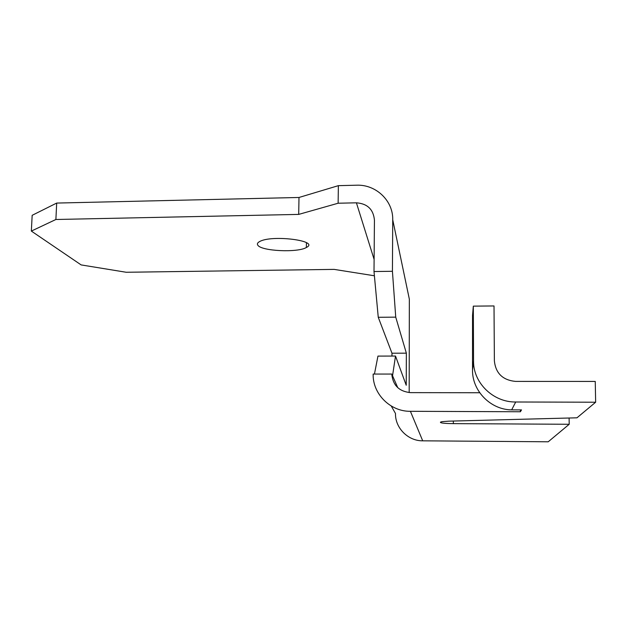 <?xml version="1.0" encoding="UTF-8"?>
<svg xmlns="http://www.w3.org/2000/svg" width="627" height="627" viewBox="0 0 627 627"><rect width="100%" height="100%" fill="white"/><g stroke="black" fill="none" stroke-linecap="round" stroke-linejoin="round"><path stroke-width="0.94" d="M391.256 406.022L395.488 413.491C395.096 427.927 408.012 441 422.708 440.82L548.21 441.792L569.206 424.275L453.345 423.633C445.664 423.531 441.384 423.147 440.507 422.488L441.58 421.705L448.846 421.164L576.965 417.809L595.65 402.221L515.715 401.993C493.128 402.369 473.15 382.713 473.55 361.011L473.322 306.141L472.539 315.381L472.515 369.985C472.107 391.029 490.784 409.807 511.663 409.862L521.515 409.901L520.394 411.751L410.403 411.304C390.213 411.625 372.556 393.772 373.151 374.06L391.804 374.053C392.855 385.276 399.078 391.475 410.473 392.627L479.726 392.745M473.322 306.141L494.013 305.952L494.382 360.964C495.722 373.331 502.76 380.142 515.519 381.404L595.25 381.428L595.65 402.221M520.379 409.893L520.394 411.751M391.961 356.058L391.977 353.22L378.253 317.286L374.005 271.538L374.437 220.132C373.41 209.402 367.398 203.626 356.41 202.819L338.133 203.226L298.695 214.403L55.889 219.489L31.35 231.081L32.165 215.312L56.689 203.07L298.993 197.474L338.361 185.655L356.598 185.208C375.918 184.33 393.239 200.711 392.729 219.771L392.424 271.287L395.731 317.144L406.359 353.173L406.225 385.252L395.512 356.05L392.549 375.753L391.875 375.753M374.397 275.778L334.113 269.383L126.239 272.267L81.142 264.915L31.35 231.081M257.791 245.157C256.929 243.927 257.501 242.751 259.5 241.638C271.475 234.427 320.468 240.744 306.36 247.485C297.833 252.877 261.122 251.153 257.791 245.157M409.18 392.58L409.345 299.181L392.729 219.771M569.112 418.013L569.206 424.275M338.133 203.226L338.361 185.655M298.695 214.403L298.993 197.474M55.889 219.489L56.689 203.07M374.005 271.538L392.424 271.287M374.452 374.06L377.956 356.097L395.512 356.05M378.253 317.286L395.731 317.144M391.977 353.22L406.359 353.173M395.535 385.244L396.703 385.244M515.715 401.993L511.663 409.862M472.515 369.985L473.55 361.011M356.41 202.819L374.107 259.398M397.784 387.705L392.549 375.753M410.403 411.304L422.708 440.82M453.345 423.633L453.345 421.046M440.507 422.488L440.507 422.042M306.36 247.485L306.438 242.704"/></g></svg>
